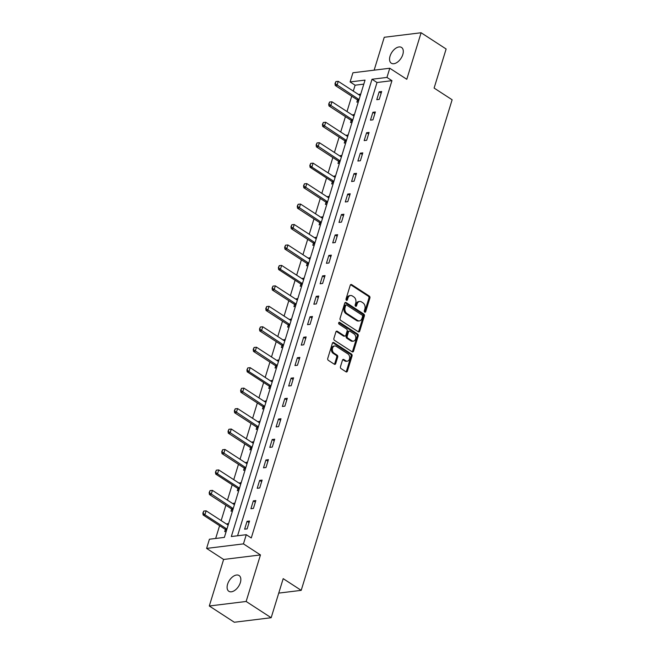<?xml version="1.0" encoding="UTF-8"?>
<svg xmlns="http://www.w3.org/2000/svg" width="655" height="655" viewBox="0 0 655 655"><rect width="100%" height="100%" fill="white"/><g stroke="black" fill="none" stroke-linecap="round" stroke-linejoin="round"><path stroke-width="0.98" d="M364.729 312.14A1.007 0.737 83 0 0 365.695 311.69L369.903 298.017A1.441 1.056 83 0 0 369.314 296.093L351.629 284.606A1.441 1.056 83 0 0 350.253 285.252L346.045 298.926A1.007 0.737 83 0 0 347.42 299.826L347.961 298.05A4.61 3.365 83 0 1 350.548 295.52A4.61 3.365 83 0 1 352.374 295.978L353.847 296.936A4.61 3.365 83 0 1 355.722 303.093L355.182 304.862A1.007 0.737 83 0 0 356.557 305.754L357.098 303.985A4.61 3.365 83 0 1 359.685 301.447A4.61 3.365 83 0 1 361.511 301.914L362.985 302.864A4.61 3.365 83 0 1 364.86 309.029L364.319 310.798A1.007 0.737 83 0 0 364.729 312.14M364.598 312.034A1.007 0.737 83 0 0 364.696 311.813L368.904 298.14A1.441 1.056 83 0 0 368.315 296.216L350.63 284.728A1.441 1.056 83 0 0 350.581 284.696M346.323 300.17A1.007 0.737 83 0 0 346.421 299.941L346.97 298.172L347.961 298.05M355.46 306.106A1.007 0.737 83 0 0 355.559 305.877L356.107 304.108L357.098 303.985M240.344 582.631A9.399 5.477 -57 0 0 239.091 575.532A9.399 5.477 -57 0 0 227.596 584.194A9.399 5.477 -57 0 0 228.857 591.293A9.399 5.477 -57 0 0 240.344 582.631M402.8 54.553A9.399 5.477 -57 0 0 401.548 47.455A9.399 5.477 -57 0 0 390.061 56.117A9.399 5.477 -57 0 0 391.313 63.216A9.399 5.477 -57 0 0 402.8 54.553M340.469 366.677A1.441 1.056 83 0 0 341.058 368.601L346.02 371.827A1.441 1.056 83 0 0 347.396 371.172L352.062 355.993A1.441 1.056 83 0 0 351.481 354.068L333.796 342.581A1.441 1.056 83 0 0 332.412 343.228L327.746 358.416A1.441 1.056 83 0 0 328.335 360.34L334.328 364.229A1.441 1.056 83 0 0 335.704 363.582L337.702 357.081A1.441 1.056 83 0 0 337.112 355.157L334.14 353.225A3.856 2.817 83 0 1 332.388 349.074A3.856 2.817 83 0 1 334.73 345.963A3.856 2.817 83 0 1 336.261 346.348L347.903 353.905A3.856 2.817 83 0 1 349.664 358.056A3.856 2.817 83 0 1 347.314 361.175A3.856 2.817 83 0 1 345.783 360.79L343.842 359.529A1.441 1.056 83 0 0 342.467 360.176L340.469 366.677M246.272 534.701L243.447 543.879L206.603 548.407L209.42 539.229L224.362 537.395L365.04 80.106L350.106 81.949L352.922 72.77L389.774 68.243L386.949 77.421L372.007 79.255L231.33 536.535L246.272 534.701L251.274 537.952L391.952 80.671L386.949 77.421M389.774 68.243L406.788 79.288L421.108 32.75L446.129 49.002L434.109 88.073L452.13 99.773L301.202 590.351L283.189 578.652L271.17 617.722L246.141 601.47L260.461 554.932L243.447 543.879M358.326 331.798A1.441 1.056 83 0 0 359.71 331.152L364.377 315.972A1.441 1.056 83 0 0 363.795 314.04L346.11 302.561A1.441 1.056 83 0 0 344.726 303.208L340.06 318.395A1.441 1.056 83 0 0 340.641 320.32L358.326 331.798M358.219 335.982L353.553 351.162A1.441 1.056 83 0 1 352.169 351.817L334.484 340.33A1.441 1.056 83 0 1 333.903 338.406L335.9 331.905A1.441 1.056 83 0 1 337.276 331.258L344.448 335.917A1.441 1.056 83 0 0 345.832 335.262L347.158 330.955A1.441 1.056 83 0 0 346.569 329.031L339.102 324.176A1.007 0.737 83 0 1 339.658 322.375L357.638 334.058A1.441 1.056 83 0 1 358.219 335.982L357.229 336.105L352.554 351.285L353.553 351.162M271.17 617.722L234.318 622.25L209.297 605.998L246.141 601.47M421.108 32.75L384.256 37.278L374.144 70.159M278.735 593.111L301.202 590.351M391.952 80.671L377.018 82.505L237.569 535.774M379.18 91.823L376.756 99.691L379.245 99.388L381.668 91.52L379.18 91.823L381.177 93.125M372.883 112.275L370.468 120.143L372.957 119.84L375.372 111.972L372.883 112.275L374.881 113.577M366.595 132.728L364.172 140.596L366.661 140.293L369.084 132.425L366.595 132.728L368.593 134.029M360.299 153.18L357.884 161.048L360.373 160.745L362.788 152.877L360.299 153.18L362.297 154.474M354.011 173.632L351.588 181.5L354.077 181.189L356.5 173.329L354.011 173.632L356.009 174.926M347.715 194.085L345.3 201.953L347.789 201.642L350.212 193.782L347.715 194.085L349.713 195.378M341.427 214.537L339.003 222.405L341.501 222.094L343.916 214.234L341.427 214.537L343.425 215.831M335.139 234.989L332.715 242.858L335.204 242.547L337.628 234.686L335.139 234.989L337.128 236.283M328.843 255.442L326.427 263.31L328.916 262.999L331.332 255.139L328.843 255.442L330.84 256.735M322.555 275.894L320.131 283.762L322.62 283.451L325.044 275.583L322.555 275.894L324.544 277.188M316.259 296.347L313.843 304.215L316.332 303.904L318.748 296.035L316.259 296.347L318.256 297.64M309.971 316.799L307.547 324.659L310.036 324.356L312.46 316.488L309.971 316.799L311.968 318.093M303.674 337.251L301.259 345.111L303.748 344.808L306.163 336.94L303.674 337.251L305.672 338.545M297.386 357.704L294.963 365.564L297.452 365.261L299.875 357.393L297.386 357.704L299.384 358.997M291.09 378.156L288.675 386.016L291.164 385.713L293.579 377.845L291.09 378.156L293.088 379.45M284.802 398.608L282.379 406.468L284.868 406.165L287.291 398.297L284.802 398.608L286.8 399.902M278.506 419.053L276.091 426.921L278.58 426.618L280.995 418.75L278.506 419.053L280.504 420.354M272.218 439.505L269.794 447.373L272.284 447.07L274.707 439.202L272.218 439.505L274.216 440.807M265.922 459.957L263.506 467.826L265.995 467.523L268.411 459.654L265.922 459.957L267.92 461.259M259.634 480.41L257.21 488.278L259.699 487.975L262.123 480.107L259.634 480.41L261.632 481.712M253.338 500.862L250.922 508.73L253.411 508.427L255.835 500.559L253.338 500.862L255.335 502.164M247.05 521.314L244.626 529.183L247.115 528.88L249.539 521.012L247.05 521.314L249.047 522.616M363.803 84.127L355.108 85.199L353.291 91.102M351.727 96.187L346.994 111.555M345.431 116.639L340.706 132.007M339.143 137.091L334.418 152.459M332.846 157.544L328.122 172.912M326.558 177.996L321.834 193.364M320.262 198.449L315.538 213.817M313.974 218.901L309.25 234.261M307.678 239.353L302.954 254.713M301.39 259.806L296.666 275.165M295.102 280.258L290.37 295.618M288.806 300.71L284.082 316.07M282.518 321.163L277.785 336.523M276.222 341.615L271.498 356.975M269.934 362.059L265.201 377.427M263.637 382.512L258.913 397.88M257.349 402.964L252.617 418.332M251.053 423.417L246.329 438.784M244.765 443.869L240.033 459.237M238.469 464.321L233.745 479.689M232.181 484.774L227.457 500.142M225.885 505.226L221.161 520.594M219.597 525.678L215.667 538.467M360.741 94.091L359.259 94.271L359.079 94.86M357.507 99.986L356.844 102.139L358.318 101.959M354.445 114.543L352.971 114.723L352.791 115.313M351.211 120.438L350.548 122.591L352.03 122.411M348.157 134.995L346.675 135.176L346.495 135.765M344.923 140.891L344.26 143.044L345.734 142.864M341.861 155.448L340.387 155.628L340.207 156.218M338.627 161.343L337.964 163.496L339.446 163.316M335.573 175.9L334.091 176.08L333.911 176.67M332.339 181.795L331.676 183.949L333.149 183.768M329.277 196.353L327.803 196.533L327.623 197.122M326.043 202.248L325.379 204.401L326.861 204.221M322.989 216.805L321.507 216.985L321.327 217.575M319.755 222.7L319.091 224.853L320.565 224.665M316.692 237.257L315.219 237.438L315.039 238.027M313.458 243.152L312.795 245.306L314.277 245.117M310.404 257.71L308.923 257.89L308.742 258.479M307.17 263.605L306.507 265.758L307.981 265.57M304.108 278.162L302.635 278.342L302.454 278.932M300.874 284.057L300.211 286.21L301.693 286.022M297.82 298.615L296.347 298.795L296.158 299.384M294.586 304.51L293.923 306.655L295.397 306.474M291.524 319.059L290.05 319.247L289.87 319.837M288.29 324.962L287.627 327.107L289.109 326.927M285.236 339.511L283.762 339.699L283.574 340.281M282.002 345.406L281.339 347.559L282.813 347.379M278.948 359.963L277.466 360.152L277.286 360.733M275.706 365.858L275.051 368.012L276.525 367.832M272.652 380.416L271.178 380.604L270.998 381.185M269.418 386.311L268.755 388.464L270.237 388.284M266.364 400.868L264.882 401.048L264.702 401.638M263.122 406.763L262.467 408.916L263.94 408.736M260.068 421.321L258.594 421.501L258.414 422.09M256.834 427.216L256.171 429.369L257.652 429.189M253.78 441.773L252.298 441.953L252.118 442.543M250.546 447.668L249.882 449.821L251.356 449.641M247.484 462.225L246.01 462.405L245.83 462.995M244.249 468.12L243.586 470.274L245.068 470.093M241.196 482.678L239.714 482.858L239.534 483.447M237.961 488.573L237.298 490.726L238.772 490.546M234.899 503.13L233.426 503.31L233.245 503.9M231.665 509.025L231.002 511.178L232.484 510.998M228.611 523.582L227.129 523.763L226.949 524.352M225.377 529.477L224.714 531.631L226.188 531.451M260.461 554.932L223.617 559.46L209.297 605.998M223.617 559.46L206.603 548.407M355.108 85.199L350.106 81.949M377.018 82.505L372.007 79.255M359.259 94.271L360.447 95.04M352.971 114.723L354.15 115.493M346.675 135.176L347.862 135.945M340.387 155.628L341.574 156.398M334.091 176.08L335.278 176.85M327.803 196.533L328.99 197.302M321.507 216.985L322.694 217.755M315.219 237.438L316.406 238.207M308.923 257.89L310.11 258.659M302.635 278.342L303.822 279.112M296.347 298.795L297.526 299.564M290.05 319.247L291.238 320.017M283.762 339.699L284.941 340.469M277.466 360.152L278.653 360.921M271.178 380.604L272.357 381.366M264.882 401.048L266.069 401.818M258.594 421.501L259.773 422.27M252.298 441.953L253.485 442.723M246.01 462.405L247.189 463.175M239.714 482.858L240.901 483.627M233.426 503.31L234.613 504.08M227.129 523.763L228.317 524.532M359.685 301.447L358.686 301.57A4.61 3.365 83 0 0 356.107 304.108M350.548 295.52L349.549 295.642A4.61 3.365 83 0 0 346.97 298.172M358.383 331.831A1.441 1.056 83 0 0 358.711 331.274L363.386 316.095A1.441 1.056 83 0 0 362.796 314.163L345.111 302.684A1.441 1.056 83 0 0 345.062 302.651M362.567 316.488A1.007 0.737 83 0 0 362.158 315.145L346.634 305.066A1.007 0.737 83 0 0 345.668 305.517L345.095 307.383A4.61 3.365 83 0 0 346.97 313.54L357.581 320.434A4.61 3.365 83 0 0 359.415 320.893A4.61 3.365 83 0 0 361.994 318.355L362.567 316.488M346.233 304.96L345.234 305.083A1.007 0.737 83 0 0 344.669 305.639L345.668 305.517M359.415 320.893L358.416 321.015A4.61 3.365 83 0 1 356.59 320.557L345.979 313.663A4.61 3.365 83 0 1 344.096 307.506L344.669 305.639M352.226 351.841A1.441 1.056 83 0 0 352.554 351.285M345.021 336.056L344.022 336.179A1.441 1.056 83 0 1 343.457 336.04L336.285 331.381A1.441 1.056 83 0 0 336.228 331.348M338.799 322.596L356.639 334.173L357.638 334.058M351.891 340.747A3.856 2.817 83 0 0 353.422 341.132A3.856 2.817 83 0 0 355.771 338.013A3.856 2.817 83 0 0 354.011 333.862L349.909 331.201A1.441 1.056 83 0 0 348.534 331.848L347.207 336.154A1.441 1.056 83 0 0 347.789 338.086L351.891 340.747L350.9 340.87A3.856 2.817 83 0 0 352.423 341.255L353.422 341.132M349.336 331.053L348.345 331.176A1.441 1.056 83 0 0 347.535 331.97L348.534 331.848M350.9 340.87L346.798 338.209A1.441 1.056 83 0 1 346.208 336.277L347.535 331.97M357.229 336.105A1.441 1.056 83 0 0 356.639 334.173M347.314 361.175L346.323 361.298A3.856 2.817 83 0 1 344.792 360.913L342.852 359.652A1.441 1.056 83 0 0 342.794 359.62M334.73 345.963L333.739 346.086A3.856 2.817 83 0 0 331.389 349.197A3.856 2.817 83 0 0 333.149 353.348L334.14 353.225M334.377 364.262A1.441 1.056 83 0 0 334.705 363.705L336.703 357.204A1.441 1.056 83 0 0 336.121 355.28L333.149 353.348M346.069 371.852A1.441 1.056 83 0 0 346.397 371.295L351.072 356.115A1.441 1.056 83 0 0 350.482 354.191L332.797 342.704A1.441 1.056 83 0 0 332.748 342.671M360.266 95.63L338.258 81.335L337.047 85.273L335.254 85.494L357.278 99.789A1.466 1.073 -97 0 1 357.556 100.051L358.539 101.247M335.303 83.537L335.909 81.564L335 83.57L359.055 99.56L357.278 99.789M338.258 81.335L335.909 81.564M335 83.57L335.254 85.494M353.97 116.082L331.962 101.787L330.75 105.725L328.966 105.946L350.982 120.242A1.466 1.073 -97 0 1 351.268 120.504L352.243 121.699M329.006 103.989L329.612 102.016L328.712 104.022L352.767 120.012L350.982 120.242M331.962 101.787L329.612 102.016M328.712 104.022L328.966 105.946M347.682 136.535L325.674 122.239L324.462 126.178L322.669 126.399L344.694 140.694A1.466 1.073 -97 0 1 344.972 140.956L345.955 142.151M322.719 124.442L323.324 122.469L322.416 124.475L346.47 140.465L344.694 140.694M325.674 122.239L323.324 122.469M322.416 124.475L322.669 126.399M341.386 156.987L319.378 142.692L318.166 146.63L316.381 146.851L338.398 161.146A1.466 1.073 -97 0 1 338.684 161.408L339.658 162.604M316.422 144.894L317.028 142.921L316.128 144.927L340.182 160.917L338.398 161.146M319.378 142.692L317.028 142.921M316.128 144.927L316.381 146.851M335.098 177.439L313.09 163.144L311.878 167.082L310.085 167.295L332.11 181.599A1.466 1.073 -97 0 1 332.388 181.861L333.37 183.056M310.134 165.338L310.74 163.373L309.831 165.379L311.878 167.082L333.886 181.37M313.09 163.144L310.74 163.373M309.831 165.379L310.085 167.295M328.802 197.892L306.794 183.596L305.59 187.526L303.797 187.748L325.813 202.051A1.466 1.073 -97 0 1 326.1 202.313L327.074 203.508M303.838 185.791L304.444 183.826L303.543 185.832L327.598 201.822L325.813 202.051M306.794 183.596L304.444 183.826M303.543 185.832L303.797 187.748M322.514 218.344L300.506 204.049L299.294 207.979L297.501 208.2L319.525 222.503A1.466 1.073 -97 0 1 319.804 222.765L320.786 223.961M297.55 206.243L298.156 204.278L297.247 206.284L321.302 222.274L319.525 222.503M300.506 204.049L298.156 204.278M297.247 206.284L297.501 208.2M316.226 238.797L294.21 224.501L293.006 228.431L291.213 228.652L313.229 242.956A1.466 1.073 -97 0 1 313.516 243.218L314.498 244.413M291.254 226.695L291.86 224.731L290.959 226.736L315.014 242.727L313.229 242.956M294.21 224.501L291.86 224.731M290.959 226.736L291.213 228.652M309.93 259.249L287.922 244.954L286.71 248.884L284.917 249.105L306.941 263.408A1.466 1.073 -97 0 1 307.228 263.662L308.202 264.866M284.966 247.148L285.572 245.183L284.663 247.189L308.718 263.179L306.941 263.408M287.922 244.954L285.572 245.183M284.663 247.189L284.917 249.105M303.642 279.701L281.625 265.406L280.422 269.336L278.629 269.557L300.645 283.861A1.466 1.073 -97 0 1 300.932 284.114L301.914 285.318M278.67 267.6L279.276 265.635L278.375 267.641L280.422 269.336L302.43 283.631M281.625 265.406L279.276 265.635M278.375 267.641L278.629 269.557M297.345 300.154L275.337 285.858L274.126 289.788L272.333 290.009L294.357 304.313A1.466 1.073 -97 0 1 294.644 304.567L295.618 305.762M272.382 288.053L272.988 286.088L272.087 288.094L296.134 304.084L294.357 304.313M275.337 285.858L272.988 286.088M272.087 288.094L272.333 290.009M291.057 320.598L269.049 306.311L267.838 310.241L266.045 310.462L288.061 324.765A1.466 1.073 -97 0 1 288.347 325.019L289.33 326.215M266.094 308.505L266.691 306.54L265.791 308.546L289.846 324.536L288.061 324.765M269.049 306.311L266.691 306.54M265.791 308.546L266.045 310.462M284.761 341.05L262.753 326.763L261.541 330.693L259.748 330.914L281.773 345.218A1.466 1.073 -97 0 1 282.059 345.472L283.034 346.667M259.798 328.957L260.403 326.992L259.503 328.998L283.549 344.988L281.773 345.218M262.753 326.763L260.403 326.992M259.503 328.998L259.748 330.914M278.473 361.503L256.465 347.215L255.253 351.145L253.46 351.367L275.477 365.67A1.466 1.073 -97 0 1 275.763 365.924L276.746 367.119M253.51 349.41L254.107 347.445L253.207 349.442L277.261 365.441L275.477 365.67M256.465 347.215L254.107 347.445M253.207 349.442L253.46 351.367M272.177 381.955L250.169 367.668L248.957 371.598L247.164 371.819L269.189 386.123A1.466 1.073 -97 0 1 269.475 386.376L270.45 387.572M247.213 369.862L247.819 367.897L246.919 369.895L248.957 371.598L270.965 385.893M250.169 367.668L247.819 367.897M246.919 369.895L247.164 371.819M265.889 402.407L243.881 388.12L242.669 392.05L240.876 392.271L262.901 406.567A1.466 1.073 -97 0 1 263.179 406.829L264.161 408.024M240.925 390.315L241.531 388.349L240.622 390.347L264.677 406.346L262.901 406.567M243.881 388.12L241.531 388.349M240.622 390.347L240.876 392.271M259.593 422.86L237.585 408.573L236.373 412.503L234.58 412.724L256.604 427.019A1.466 1.073 -97 0 1 256.891 427.281L257.865 428.476M234.629 410.767L235.235 408.802L234.334 410.8L258.389 426.798L256.604 427.019M237.585 408.573L235.235 408.802M234.334 410.8L234.58 412.724M253.305 443.312L231.297 429.025L230.085 432.955L228.292 433.176L250.316 447.471A1.466 1.073 -97 0 1 250.595 447.733L251.577 448.929M228.341 431.219L228.947 429.254L228.038 431.252L252.093 447.25L250.316 447.471M231.297 429.025L228.947 429.254M228.038 431.252L228.292 433.176M247.009 463.765L225.001 449.469L223.789 453.407L222.004 453.628L244.02 467.924A1.466 1.073 -97 0 1 244.307 468.186L245.281 469.381M222.045 451.672L222.651 449.707L221.75 451.704L245.805 467.695L244.02 467.924M225.001 449.469L222.651 449.707M221.75 451.704L222.004 453.628M240.721 484.217L218.713 469.922L217.501 473.86L215.708 474.081L237.732 488.376A1.466 1.073 -97 0 1 238.011 488.638L238.993 489.834M215.757 472.124L216.363 470.151L215.454 472.157L217.501 473.86L239.509 488.147M218.713 469.922L216.363 470.151M215.454 472.157L215.708 474.081M234.424 504.669L212.416 490.374L211.213 494.312L209.42 494.533L231.436 508.829A1.466 1.073 -97 0 1 231.723 509.091L232.697 510.286M209.461 492.576L210.067 490.603L209.166 492.609L233.221 508.599L231.436 508.829M212.416 490.374L210.067 490.603M209.166 492.609L209.42 494.533M228.136 525.122L206.128 510.826L204.917 514.764L203.124 514.986L225.148 529.281A1.466 1.073 -97 0 1 225.426 529.543L226.409 530.738M203.173 513.029L203.779 511.056L202.87 513.062L204.917 514.764L226.925 529.052M206.128 510.826L203.779 511.056M202.87 513.062L203.124 514.986M364.696 311.813L365.695 311.69M346.421 299.941L347.42 299.826M355.559 305.877L356.557 305.754M350.63 284.728L351.629 284.606M368.315 296.216L369.314 296.093M368.904 298.14L369.903 298.017M345.111 302.684L346.11 302.561M362.796 314.163L363.795 314.04M363.386 316.095L364.377 315.972M358.711 331.274L359.71 331.152M344.096 307.506L345.095 307.383M345.979 313.663L346.97 313.54M356.59 320.557L357.581 320.434M336.285 331.381L337.276 331.258M343.457 336.04L344.448 335.917M338.889 322.473L339.658 322.375M346.208 336.277L347.207 336.154M346.798 338.209L347.789 338.086M342.852 359.652L343.842 359.529M344.792 360.913L345.783 360.79M336.121 355.28L337.112 355.157M336.703 357.204L337.702 357.081M334.705 363.705L335.704 363.582M332.797 342.704L333.796 342.581M350.482 354.191L351.481 354.068M351.072 356.115L352.062 355.993M346.397 371.295L347.396 371.172M357.556 100.051L358.956 99.879M351.268 120.504L352.668 120.332M344.972 140.956L346.372 140.784M338.684 161.408L340.084 161.236M332.388 181.861L333.788 181.689M332.11 181.599L333.886 181.378M326.1 202.313L327.5 202.141M319.804 222.765L321.204 222.594M313.516 243.218L314.916 243.038M307.228 263.662L308.62 263.49M300.932 284.114L302.332 283.942M300.645 283.861L302.422 283.64M294.644 304.567L296.044 304.395M288.347 325.019L289.747 324.847M282.059 345.472L283.459 345.3M275.763 365.924L277.163 365.752M269.475 386.376L270.875 386.204M269.189 386.123L270.965 385.901M263.179 406.829L264.579 406.657M256.891 427.281L258.291 427.109M250.595 447.733L251.995 447.561M244.307 468.186L245.707 468.014M238.011 488.638L239.411 488.466M237.732 488.376L239.509 488.163M231.723 509.091L233.123 508.919M225.426 529.543L226.827 529.371M225.148 529.281L226.925 529.068"/></g></svg>
